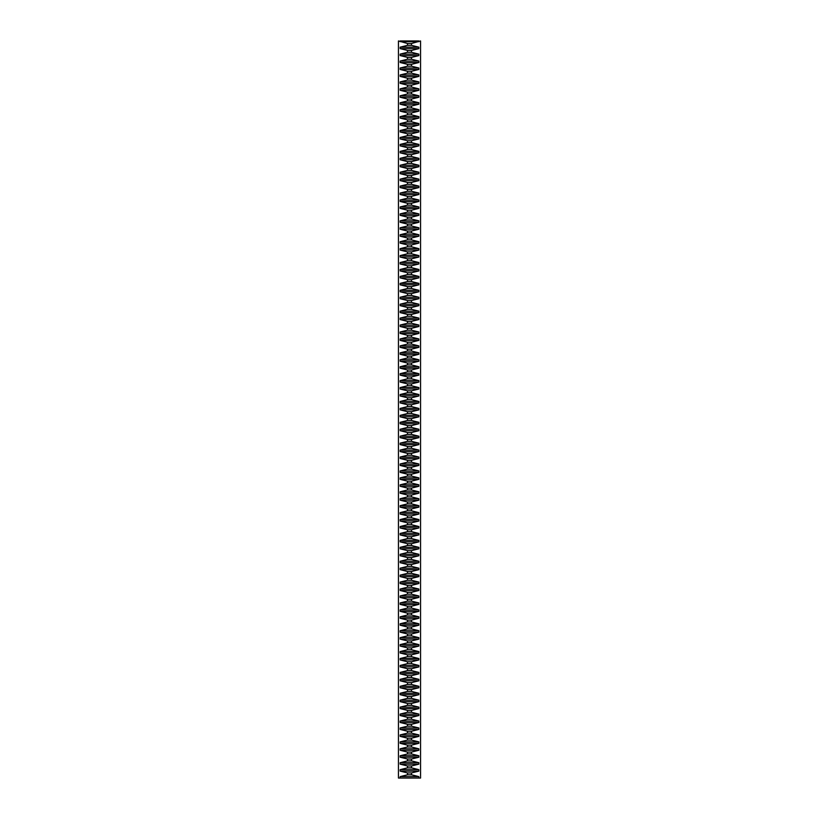 <?xml version="1.0" encoding="UTF-8"?>
<svg xmlns="http://www.w3.org/2000/svg" width="819" height="819" viewBox="0 0 819 819"><rect width="100%" height="100%" fill="white"/><g stroke="black" fill="none" stroke-linecap="round" stroke-linejoin="round"><path stroke-width="1.23" d="M418.857 778.05L420.556 778.05L420.556 40.95L411.507 43.489L411.507 45.352L418.857 47.164L418.857 48.628L411.507 50.44L411.507 52.303L418.857 54.115L418.857 55.579L411.507 57.381L411.507 59.244L418.857 61.056L418.857 62.52L411.507 64.332L411.507 66.196L418.857 68.008L418.857 69.472L411.507 71.284L411.507 73.147L418.857 74.959L418.857 76.413L411.507 78.225L411.507 80.088L418.857 81.9L418.857 83.364L411.507 85.176L411.507 87.039L418.857 88.851L418.857 90.305L411.507 92.117L411.507 93.98L418.857 95.792L418.857 97.256L411.507 99.068L411.507 100.932L418.857 102.744L418.857 104.208L411.507 106.02L411.507 107.883L418.857 109.685L418.857 111.149L411.507 112.961L411.507 114.824L418.857 116.636L418.857 118.1L411.507 119.912L411.507 121.775L418.857 123.587L418.857 125.041L411.507 126.853L411.507 128.716L418.857 130.528L418.857 131.992L411.507 133.804L411.507 135.667L418.857 137.479L418.857 138.943L411.507 140.745L411.507 142.608L418.857 144.42L418.857 145.884L411.507 147.696L411.507 149.56L418.857 151.372L418.857 152.836L411.507 154.648L411.507 156.511L418.857 158.323L418.857 159.777L411.507 161.589L411.507 163.452L418.857 165.264L418.857 166.728L411.507 168.54L411.507 170.403L418.857 172.215L418.857 173.669L411.507 175.481L411.507 177.344L418.857 179.156L418.857 180.62L411.507 182.432L411.507 184.295L418.857 186.108L418.857 187.571L411.507 189.384L411.507 191.247L418.857 193.049L418.857 194.512L411.507 196.325L411.507 198.188L418.857 200L418.857 201.464L411.507 203.276L411.507 205.139L418.857 206.951L418.857 208.405L411.507 210.217L411.507 212.08L418.857 213.892L418.857 215.356L411.507 217.168L411.507 219.031L418.857 220.843L418.857 222.307L411.507 224.109L411.507 225.983L418.857 227.784L418.857 229.248L411.507 231.06L411.507 232.924L418.857 234.736L418.857 236.2L411.507 238.012L411.507 239.875L418.857 241.687L418.857 243.141L411.507 244.953L411.507 246.816L418.857 248.628L418.857 250.092L411.507 251.904L411.507 253.767L418.857 255.579L418.857 257.033L411.507 258.845L411.507 260.708L418.857 262.52L418.857 263.984L411.507 265.796L411.507 267.659L418.857 269.471L418.857 270.935L411.507 272.747L411.507 274.611L418.857 276.412L418.857 277.876L411.507 279.688L411.507 281.552L418.857 283.364L418.857 284.828L411.507 286.64L411.507 288.503L418.857 290.315L418.857 291.769L411.507 293.581L411.507 295.444L418.857 297.256L418.857 298.72L411.507 300.532L411.507 302.395L418.857 304.207L418.857 305.671L411.507 307.473L411.507 309.347L418.857 311.148L418.857 312.612L411.507 314.424L411.507 316.288L418.857 318.1L418.857 319.564L411.507 321.376L411.507 323.239L418.857 325.051L418.857 326.505L411.507 328.317L411.507 330.18L418.857 331.992L418.857 333.456L411.507 335.268L411.507 337.131L418.857 338.943L418.857 340.397L411.507 342.209L411.507 344.072L418.857 345.884L418.857 347.348L411.507 349.16L411.507 351.023L418.857 352.835L418.857 354.299L411.507 356.111L411.507 357.975L418.857 359.776L418.857 361.24L411.507 363.052L411.507 364.916L418.857 366.728L418.857 368.192L411.507 370.004L411.507 371.867L418.857 373.679L418.857 375.133L411.507 376.945L411.507 378.808L418.857 380.62L418.857 382.084L411.507 383.896L411.507 385.759L418.857 387.571L418.857 389.035L411.507 390.837L411.507 392.711L418.857 394.512L418.857 395.976L411.507 397.788L411.507 399.652L418.857 401.464L418.857 402.928L411.507 404.74L411.507 406.603L418.857 408.415L418.857 409.869L411.507 411.681L411.507 413.544L418.857 415.356L418.857 416.82L411.507 418.632L411.507 420.495L418.857 422.307L418.857 423.761L411.507 425.573L411.507 427.436L418.857 429.248L418.857 430.712L411.507 432.524L411.507 434.387L418.857 436.199L418.857 437.663L411.507 439.475L411.507 441.339L418.857 443.14L418.857 444.604L411.507 446.416L411.507 448.28L418.857 450.092L418.857 451.556L411.507 453.368L411.507 455.231L418.857 457.043L418.857 458.497L411.507 460.309L411.507 462.172L418.857 463.984L418.857 465.448L411.507 467.26L411.507 469.123L418.857 470.935L418.857 472.399L411.507 474.201L411.507 476.074L418.857 477.876L418.857 479.34L411.507 481.152L411.507 483.015L418.857 484.828L418.857 486.291L411.507 488.104L411.507 489.967L418.857 491.779L418.857 493.233L411.507 495.045L411.507 496.908L418.857 498.72L418.857 500.184L411.507 501.996L411.507 503.859L418.857 505.671L418.857 507.135L411.507 508.937L411.507 510.8L418.857 512.612L418.857 514.076L411.507 515.888L411.507 517.751L418.857 519.563L418.857 521.027L411.507 522.839L411.507 524.703L418.857 526.515L418.857 527.968L411.507 529.78L411.507 531.644L418.857 533.456L418.857 534.92L411.507 536.732L411.507 538.595L418.857 540.407L418.857 541.861L411.507 543.673L411.507 545.536L418.857 547.348L418.857 548.812L411.507 550.624L411.507 552.487L418.857 554.299L418.857 555.763L411.507 557.565L411.507 559.438L418.857 561.24L418.857 562.704L411.507 564.516L411.507 566.379L418.857 568.191L418.857 569.655L411.507 571.467L411.507 573.331L418.857 575.143L418.857 576.596L411.507 578.409L411.507 580.272L418.857 582.084L418.857 583.548L411.507 585.36L411.507 587.223L418.857 589.035L418.857 590.499L411.507 592.301L411.507 594.164L418.857 595.976L418.857 597.44L411.507 599.252L411.507 601.115L418.857 602.927L418.857 604.391L411.507 606.203L411.507 608.067L418.857 609.879L418.857 611.332L411.507 613.144L411.507 615.008L418.857 616.82L418.857 618.284L411.507 620.096L411.507 621.959L418.857 623.771L418.857 625.225L411.507 627.037L411.507 628.9L418.857 630.712L418.857 632.176L411.507 633.988L411.507 635.851L418.857 637.663L418.857 639.127L411.507 640.929L411.507 642.802L418.857 644.604L418.857 646.068L411.507 647.88L411.507 649.743L418.857 651.555L418.857 653.019L411.507 654.831L411.507 656.695L418.857 658.507L418.857 659.96L411.507 661.772L411.507 663.636L418.857 665.448L418.857 666.912L411.507 668.724L411.507 670.587L418.857 672.399L418.857 673.863L411.507 675.665L411.507 677.528L418.857 679.34L418.857 680.804L411.507 682.616L411.507 684.479L418.857 686.291L418.857 687.755L411.507 689.567L411.507 691.431L418.857 693.243L418.857 694.696L411.507 696.508L411.507 698.372L418.857 700.184L418.857 701.648L411.507 703.46L411.507 705.323L418.857 707.135L418.857 708.589L411.507 710.401L411.507 712.264L418.857 714.076L418.857 715.54L411.507 717.352L411.507 719.215L418.857 721.027L418.857 722.491L411.507 724.293L411.507 726.166L418.857 727.968L418.857 729.432L411.507 731.244L411.507 733.107L418.857 734.919L418.857 736.383L411.507 738.195L411.507 740.059L418.857 741.871L418.857 743.324L411.507 745.136L411.507 747L418.857 748.812L418.857 750.276L411.507 752.088L411.507 753.951L418.857 755.763L418.857 757.227L411.507 759.029L411.507 760.892L418.857 762.704L418.857 764.168L411.507 765.98L411.507 767.843L418.857 769.655L418.857 771.119L411.507 772.931L411.507 774.794L418.857 776.607L418.857 778.05L400.143 778.05L400.143 776.607L407.493 774.794L407.493 772.931L400.143 771.119L400.143 769.655L407.493 767.843L407.493 765.98L400.143 764.168L400.143 762.704L407.493 760.892L407.493 759.029L400.143 757.227L400.143 755.763L407.493 753.951L407.493 752.088L400.143 750.276L400.143 748.812L407.493 747L407.493 745.136L400.143 743.324L400.143 741.871L407.493 740.059L407.493 738.195L400.143 736.383L400.143 734.919L407.493 733.107L407.493 731.244L400.143 729.432L400.143 727.968L407.493 726.166L407.493 724.293L400.143 722.491L400.143 721.027L407.493 719.215L407.493 717.352L400.143 715.54L400.143 714.076L407.493 712.264L407.493 710.401L400.143 708.589L400.143 707.135L407.493 705.323L407.493 703.46L400.143 701.648L400.143 700.184L407.493 698.372L407.493 696.508L400.143 694.696L400.143 693.243L407.493 691.431L407.493 689.567L400.143 687.755L400.143 686.291L407.493 684.479L407.493 682.616L400.143 680.804L400.143 679.34L407.493 677.528L407.493 675.665L400.143 673.863L400.143 672.399L407.493 670.587L407.493 668.724L400.143 666.912L400.143 665.448L407.493 663.636L407.493 661.772L400.143 659.96L400.143 658.507L407.493 656.695L407.493 654.831L400.143 653.019L400.143 651.555L407.493 649.743L407.493 647.88L400.143 646.068L400.143 644.604L407.493 642.802L407.493 640.929L400.143 639.127L400.143 637.663L407.493 635.851L407.493 633.988L400.143 632.176L400.143 630.712L407.493 628.9L407.493 627.037L400.143 625.225L400.143 623.771L407.493 621.959L407.493 620.096L400.143 618.284L400.143 616.82L407.493 615.008L407.493 613.144L400.143 611.332L400.143 609.879L407.493 608.067L407.493 606.203L400.143 604.391L400.143 602.927L407.493 601.115L407.493 599.252L400.143 597.44L400.143 595.976L407.493 594.164L407.493 592.301L400.143 590.499L400.143 589.035L407.493 587.223L407.493 585.36L400.143 583.548L400.143 582.084L407.493 580.272L407.493 578.409L400.143 576.596L400.143 575.143L407.493 573.331L407.493 571.467L400.143 569.655L400.143 568.191L407.493 566.379L407.493 564.516L400.143 562.704L400.143 561.24L407.493 559.438L407.493 557.565L400.143 555.763L400.143 554.299L407.493 552.487L407.493 550.624L400.143 548.812L400.143 547.348L407.493 545.536L407.493 543.673L400.143 541.861L400.143 540.407L407.493 538.595L407.493 536.732L400.143 534.92L400.143 533.456L407.493 531.644L407.493 529.78L400.143 527.968L400.143 526.515L407.493 524.703L407.493 522.839L400.143 521.027L400.143 519.563L407.493 517.751L407.493 515.888L400.143 514.076L400.143 512.612L407.493 510.8L407.493 508.937L400.143 507.135L400.143 505.671L407.493 503.859L407.493 501.996L400.143 500.184L400.143 498.72L407.493 496.908L407.493 495.045L400.143 493.233L400.143 491.779L407.493 489.967L407.493 488.104L400.143 486.291L400.143 484.828L407.493 483.015L407.493 481.152L400.143 479.34L400.143 477.876L407.493 476.074L407.493 474.201L400.143 472.399L400.143 470.935L407.493 469.123L407.493 467.26L400.143 465.448L400.143 463.984L407.493 462.172L407.493 460.309L400.143 458.497L400.143 457.043L407.493 455.231L407.493 453.368L400.143 451.556L400.143 450.092L407.493 448.28L407.493 446.416L400.143 444.604L400.143 443.14L407.493 441.339L407.493 439.475L400.143 437.663L400.143 436.199L407.493 434.387L407.493 432.524L400.143 430.712L400.143 429.248L407.493 427.436L407.493 425.573L400.143 423.761L400.143 422.307L407.493 420.495L407.493 418.632L400.143 416.82L400.143 415.356L407.493 413.544L407.493 411.681L400.143 409.869L400.143 408.415L407.493 406.603L407.493 404.74L400.143 402.928L400.143 401.464L407.493 399.652L407.493 397.788L400.143 395.976L400.143 394.512L407.493 392.711L407.493 390.837L400.143 389.035L400.143 387.571L407.493 385.759L407.493 383.896L400.143 382.084L400.143 380.62L407.493 378.808L407.493 376.945L400.143 375.133L400.143 373.679L407.493 371.867L407.493 370.004L400.143 368.192L400.143 366.728L407.493 364.916L407.493 363.052L400.143 361.24L400.143 359.776L407.493 357.975L407.493 356.111L400.143 354.299L400.143 352.835L407.493 351.023L407.493 349.16L400.143 347.348L400.143 345.884L407.493 344.072L407.493 342.209L400.143 340.397L400.143 338.943L407.493 337.131L407.493 335.268L400.143 333.456L400.143 331.992L407.493 330.18L407.493 328.317L400.143 326.505L400.143 325.051L407.493 323.239L407.493 321.376L400.143 319.564L400.143 318.1L407.493 316.288L407.493 314.424L400.143 312.612L400.143 311.148L407.493 309.347L407.493 307.473L400.143 305.671L400.143 304.207L407.493 302.395L407.493 300.532L400.143 298.72L400.143 297.256L407.493 295.444L407.493 293.581L400.143 291.769L400.143 290.315L407.493 288.503L407.493 286.64L400.143 284.828L400.143 283.364L407.493 281.552L407.493 279.688L400.143 277.876L400.143 276.412L407.493 274.611L407.493 272.747L400.143 270.935L400.143 269.471L407.493 267.659L407.493 265.796L400.143 263.984L400.143 262.52L407.493 260.708L407.493 258.845L400.143 257.033L400.143 255.579L407.493 253.767L407.493 251.904L400.143 250.092L400.143 248.628L407.493 246.816L407.493 244.953L400.143 243.141L400.143 241.687L407.493 239.875L407.493 238.012L400.143 236.2L400.143 234.736L407.493 232.924L407.493 231.06L400.143 229.248L400.143 227.784L407.493 225.983L407.493 224.109L400.143 222.307L400.143 220.843L407.493 219.031L407.493 217.168L400.143 215.356L400.143 213.892L407.493 212.08L407.493 210.217L400.143 208.405L400.143 206.951L407.493 205.139L407.493 203.276L400.143 201.464L400.143 200L407.493 198.188L407.493 196.325L400.143 194.512L400.143 193.049L407.493 191.247L407.493 189.384L400.143 187.571L400.143 186.108L407.493 184.295L407.493 182.432L400.143 180.62L400.143 179.156L407.493 177.344L407.493 175.481L400.143 173.669L400.143 172.215L407.493 170.403L407.493 168.54L400.143 166.728L400.143 165.264L407.493 163.452L407.493 161.589L400.143 159.777L400.143 158.323L407.493 156.511L407.493 154.648L400.143 152.836L400.143 151.372L407.493 149.56L407.493 147.696L400.143 145.884L400.143 144.42L407.493 142.608L407.493 140.745L400.143 138.943L400.143 137.479L407.493 135.667L407.493 133.804L400.143 131.992L400.143 130.528L407.493 128.716L407.493 126.853L400.143 125.041L400.143 123.587L407.493 121.775L407.493 119.912L400.143 118.1L400.143 116.636L407.493 114.824L407.493 112.961L400.143 111.149L400.143 109.685L407.493 107.883L407.493 106.02L400.143 104.208L400.143 102.744L407.493 100.932L407.493 99.068L400.143 97.256L400.143 95.792L407.493 93.98L407.493 92.117L400.143 90.305L400.143 88.851L407.493 87.039L407.493 85.176L400.143 83.364L400.143 81.9L407.493 80.088L407.493 78.225L400.143 76.413L400.143 74.959L407.493 73.147L407.493 71.284L400.143 69.472L400.143 68.008L407.493 66.196L407.493 64.332L400.143 62.52L400.143 61.056L407.493 59.244L407.493 57.381L400.143 55.579L400.143 54.115L407.493 52.303L407.493 50.44L400.143 48.628L400.143 47.164L407.493 45.352L407.493 43.489L398.443 40.95L398.443 778.05L400.143 778.05M418.857 40.95L400.143 40.95M418.857 41.677L400.143 41.677M411.507 43.489L407.493 43.489M411.507 45.352L407.493 45.352M418.857 47.164L400.143 47.164M418.857 48.628L400.143 48.628M411.507 50.44L407.493 50.44M411.507 52.303L407.493 52.303M418.857 54.115L400.143 54.115M418.857 55.579L400.143 55.579M411.507 57.381L407.493 57.381M411.507 59.244L407.493 59.244M418.857 61.056L400.143 61.056M418.857 62.52L400.143 62.52M411.507 64.332L407.493 64.332M411.507 66.196L407.493 66.196M418.857 68.008L400.143 68.008M418.857 69.472L400.143 69.472M411.507 71.284L407.493 71.284M411.507 73.147L407.493 73.147M418.857 74.959L400.143 74.959M418.857 76.413L400.143 76.413M411.507 78.225L407.493 78.225M411.507 80.088L407.493 80.088M418.857 81.9L400.143 81.9M418.857 83.364L400.143 83.364M411.507 85.176L407.493 85.176M411.507 87.039L407.493 87.039M418.857 88.851L400.143 88.851M418.857 90.305L400.143 90.305M411.507 92.117L407.493 92.117M411.507 93.98L407.493 93.98M418.857 95.792L400.143 95.792M418.857 97.256L400.143 97.256M411.507 99.068L407.493 99.068M411.507 100.932L407.493 100.932M418.857 102.744L400.143 102.744M418.857 104.208L400.143 104.208M411.507 106.02L407.493 106.02M411.507 107.883L407.493 107.883M418.857 109.685L400.143 109.685M418.857 111.149L400.143 111.149M411.507 112.961L407.493 112.961M411.507 114.824L407.493 114.824M418.857 116.636L400.143 116.636M418.857 118.1L400.143 118.1M411.507 119.912L407.493 119.912M411.507 121.775L407.493 121.775M418.857 123.587L400.143 123.587M418.857 125.041L400.143 125.041M411.507 126.853L407.493 126.853M411.507 128.716L407.493 128.716M418.857 130.528L400.143 130.528M418.857 131.992L400.143 131.992M411.507 133.804L407.493 133.804M411.507 135.667L407.493 135.667M418.857 137.479L400.143 137.479M418.857 138.943L400.143 138.943M411.507 140.745L407.493 140.745M411.507 142.608L407.493 142.608M418.857 144.42L400.143 144.42M418.857 145.884L400.143 145.884M411.507 147.696L407.493 147.696M411.507 149.56L407.493 149.56M418.857 151.372L400.143 151.372M418.857 152.836L400.143 152.836M411.507 154.648L407.493 154.648M411.507 156.511L407.493 156.511M418.857 158.323L400.143 158.323M418.857 159.777L400.143 159.777M411.507 161.589L407.493 161.589M411.507 163.452L407.493 163.452M418.857 165.264L400.143 165.264M418.857 166.728L400.143 166.728M411.507 168.54L407.493 168.54M411.507 170.403L407.493 170.403M418.857 172.215L400.143 172.215M418.857 173.669L400.143 173.669M411.507 175.481L407.493 175.481M411.507 177.344L407.493 177.344M418.857 179.156L400.143 179.156M418.857 180.62L400.143 180.62M411.507 182.432L407.493 182.432M411.507 184.295L407.493 184.295M418.857 186.108L400.143 186.108M418.857 187.571L400.143 187.571M411.507 189.384L407.493 189.384M411.507 191.247L407.493 191.247M418.857 193.049L400.143 193.049M418.857 194.512L400.143 194.512M411.507 196.325L407.493 196.325M411.507 198.188L407.493 198.188M418.857 200L400.143 200M418.857 201.464L400.143 201.464M411.507 203.276L407.493 203.276M411.507 205.139L407.493 205.139M418.857 206.951L400.143 206.951M418.857 208.405L400.143 208.405M411.507 210.217L407.493 210.217M411.507 212.08L407.493 212.08M418.857 213.892L400.143 213.892M418.857 215.356L400.143 215.356M411.507 217.168L407.493 217.168M411.507 219.031L407.493 219.031M418.857 220.843L400.143 220.843M418.857 222.307L400.143 222.307M411.507 224.109L407.493 224.109M411.507 225.983L407.493 225.983M418.857 227.784L400.143 227.784M418.857 229.248L400.143 229.248M411.507 231.06L407.493 231.06M411.507 232.924L407.493 232.924M418.857 234.736L400.143 234.736M418.857 236.2L400.143 236.2M411.507 238.012L407.493 238.012M411.507 239.875L407.493 239.875M418.857 241.687L400.143 241.687M418.857 243.141L400.143 243.141M411.507 244.953L407.493 244.953M411.507 246.816L407.493 246.816M418.857 248.628L400.143 248.628M418.857 250.092L400.143 250.092M411.507 251.904L407.493 251.904M411.507 253.767L407.493 253.767M418.857 255.579L400.143 255.579M418.857 257.033L400.143 257.033M411.507 258.845L407.493 258.845M411.507 260.708L407.493 260.708M418.857 262.52L400.143 262.52M418.857 263.984L400.143 263.984M411.507 265.796L407.493 265.796M411.507 267.659L407.493 267.659M418.857 269.471L400.143 269.471M418.857 270.935L400.143 270.935M411.507 272.747L407.493 272.747M411.507 274.611L407.493 274.611M418.857 276.412L400.143 276.412M418.857 277.876L400.143 277.876M411.507 279.688L407.493 279.688M411.507 281.552L407.493 281.552M418.857 283.364L400.143 283.364M418.857 284.828L400.143 284.828M411.507 286.64L407.493 286.64M411.507 288.503L407.493 288.503M418.857 290.315L400.143 290.315M418.857 291.769L400.143 291.769M411.507 293.581L407.493 293.581M411.507 295.444L407.493 295.444M418.857 297.256L400.143 297.256M418.857 298.72L400.143 298.72M411.507 300.532L407.493 300.532M411.507 302.395L407.493 302.395M418.857 304.207L400.143 304.207M418.857 305.671L400.143 305.671M411.507 307.473L407.493 307.473M411.507 309.347L407.493 309.347M418.857 311.148L400.143 311.148M418.857 312.612L400.143 312.612M411.507 314.424L407.493 314.424M411.507 316.288L407.493 316.288M418.857 318.1L400.143 318.1M418.857 319.564L400.143 319.564M411.507 321.376L407.493 321.376M411.507 323.239L407.493 323.239M418.857 325.051L400.143 325.051M418.857 326.505L400.143 326.505M411.507 328.317L407.493 328.317M411.507 330.18L407.493 330.18M418.857 331.992L400.143 331.992M418.857 333.456L400.143 333.456M411.507 335.268L407.493 335.268M411.507 337.131L407.493 337.131M418.857 338.943L400.143 338.943M418.857 340.397L400.143 340.397M411.507 342.209L407.493 342.209M411.507 344.072L407.493 344.072M418.857 345.884L400.143 345.884M418.857 347.348L400.143 347.348M411.507 349.16L407.493 349.16M411.507 351.023L407.493 351.023M418.857 352.835L400.143 352.835M418.857 354.299L400.143 354.299M411.507 356.111L407.493 356.111M411.507 357.975L407.493 357.975M418.857 359.776L400.143 359.776M418.857 361.24L400.143 361.24M411.507 363.052L407.493 363.052M411.507 364.916L407.493 364.916M418.857 366.728L400.143 366.728M418.857 368.192L400.143 368.192M411.507 370.004L407.493 370.004M411.507 371.867L407.493 371.867M418.857 373.679L400.143 373.679M418.857 375.133L400.143 375.133M411.507 376.945L407.493 376.945M411.507 378.808L407.493 378.808M418.857 380.62L400.143 380.62M418.857 382.084L400.143 382.084M411.507 383.896L407.493 383.896M411.507 385.759L407.493 385.759M418.857 387.571L400.143 387.571M418.857 389.035L400.143 389.035M411.507 390.837L407.493 390.837M411.507 392.711L407.493 392.711M418.857 394.512L400.143 394.512M418.857 395.976L400.143 395.976M411.507 397.788L407.493 397.788M411.507 399.652L407.493 399.652M418.857 401.464L400.143 401.464M418.857 402.928L400.143 402.928M411.507 404.74L407.493 404.74M411.507 406.603L407.493 406.603M418.857 408.415L400.143 408.415M418.857 409.869L400.143 409.869M411.507 411.681L407.493 411.681M411.507 413.544L407.493 413.544M418.857 415.356L400.143 415.356M418.857 416.82L400.143 416.82M411.507 418.632L407.493 418.632M411.507 420.495L407.493 420.495M418.857 422.307L400.143 422.307M418.857 423.761L400.143 423.761M411.507 425.573L407.493 425.573M411.507 427.436L407.493 427.436M418.857 429.248L400.143 429.248M418.857 430.712L400.143 430.712M411.507 432.524L407.493 432.524M411.507 434.387L407.493 434.387M418.857 436.199L400.143 436.199M418.857 437.663L400.143 437.663M411.507 439.475L407.493 439.475M411.507 441.339L407.493 441.339M418.857 443.14L400.143 443.14M418.857 444.604L400.143 444.604M411.507 446.416L407.493 446.416M411.507 448.28L407.493 448.28M418.857 450.092L400.143 450.092M418.857 451.556L400.143 451.556M411.507 453.368L407.493 453.368M411.507 455.231L407.493 455.231M418.857 457.043L400.143 457.043M418.857 458.497L400.143 458.497M411.507 460.309L407.493 460.309M411.507 462.172L407.493 462.172M418.857 463.984L400.143 463.984M418.857 465.448L400.143 465.448M411.507 467.26L407.493 467.26M411.507 469.123L407.493 469.123M418.857 470.935L400.143 470.935M418.857 472.399L400.143 472.399M411.507 474.201L407.493 474.201M411.507 476.074L407.493 476.074M418.857 477.876L400.143 477.876M418.857 479.34L400.143 479.34M411.507 481.152L407.493 481.152M411.507 483.015L407.493 483.015M418.857 484.828L400.143 484.828M418.857 486.291L400.143 486.291M411.507 488.104L407.493 488.104M411.507 489.967L407.493 489.967M418.857 491.779L400.143 491.779M418.857 493.233L400.143 493.233M411.507 495.045L407.493 495.045M411.507 496.908L407.493 496.908M418.857 498.72L400.143 498.72M418.857 500.184L400.143 500.184M411.507 501.996L407.493 501.996M411.507 503.859L407.493 503.859M418.857 505.671L400.143 505.671M418.857 507.135L400.143 507.135M411.507 508.937L407.493 508.937M411.507 510.8L407.493 510.8M418.857 512.612L400.143 512.612M418.857 514.076L400.143 514.076M411.507 515.888L407.493 515.888M411.507 517.751L407.493 517.751M418.857 519.563L400.143 519.563M418.857 521.027L400.143 521.027M411.507 522.839L407.493 522.839M411.507 524.703L407.493 524.703M418.857 526.515L400.143 526.515M418.857 527.968L400.143 527.968M411.507 529.78L407.493 529.78M411.507 531.644L407.493 531.644M418.857 533.456L400.143 533.456M418.857 534.92L400.143 534.92M411.507 536.732L407.493 536.732M411.507 538.595L407.493 538.595M418.857 540.407L400.143 540.407M418.857 541.861L400.143 541.861M411.507 543.673L407.493 543.673M411.507 545.536L407.493 545.536M418.857 547.348L400.143 547.348M418.857 548.812L400.143 548.812M411.507 550.624L407.493 550.624M411.507 552.487L407.493 552.487M418.857 554.299L400.143 554.299M418.857 555.763L400.143 555.763M411.507 557.565L407.493 557.565M411.507 559.438L407.493 559.438M418.857 561.24L400.143 561.24M418.857 562.704L400.143 562.704M411.507 564.516L407.493 564.516M411.507 566.379L407.493 566.379M418.857 568.191L400.143 568.191M418.857 569.655L400.143 569.655M411.507 571.467L407.493 571.467M411.507 573.331L407.493 573.331M418.857 575.143L400.143 575.143M418.857 576.596L400.143 576.596M411.507 578.409L407.493 578.409M411.507 580.272L407.493 580.272M418.857 582.084L400.143 582.084M418.857 583.548L400.143 583.548M411.507 585.36L407.493 585.36M411.507 587.223L407.493 587.223M418.857 589.035L400.143 589.035M418.857 590.499L400.143 590.499M411.507 592.301L407.493 592.301M411.507 594.164L407.493 594.164M418.857 595.976L400.143 595.976M418.857 597.44L400.143 597.44M411.507 599.252L407.493 599.252M411.507 601.115L407.493 601.115M418.857 602.927L400.143 602.927M418.857 604.391L400.143 604.391M411.507 606.203L407.493 606.203M411.507 608.067L407.493 608.067M418.857 609.879L400.143 609.879M418.857 611.332L400.143 611.332M411.507 613.144L407.493 613.144M411.507 615.008L407.493 615.008M418.857 616.82L400.143 616.82M418.857 618.284L400.143 618.284M411.507 620.096L407.493 620.096M411.507 621.959L407.493 621.959M418.857 623.771L400.143 623.771M418.857 625.225L400.143 625.225M411.507 627.037L407.493 627.037M411.507 628.9L407.493 628.9M418.857 630.712L400.143 630.712M418.857 632.176L400.143 632.176M411.507 633.988L407.493 633.988M411.507 635.851L407.493 635.851M418.857 637.663L400.143 637.663M418.857 639.127L400.143 639.127M411.507 640.929L407.493 640.929M411.507 642.802L407.493 642.802M418.857 644.604L400.143 644.604M418.857 646.068L400.143 646.068M411.507 647.88L407.493 647.88M411.507 649.743L407.493 649.743M418.857 651.555L400.143 651.555M418.857 653.019L400.143 653.019M411.507 654.831L407.493 654.831M411.507 656.695L407.493 656.695M418.857 658.507L400.143 658.507M418.857 659.96L400.143 659.96M411.507 661.772L407.493 661.772M411.507 663.636L407.493 663.636M418.857 665.448L400.143 665.448M418.857 666.912L400.143 666.912M411.507 668.724L407.493 668.724M411.507 670.587L407.493 670.587M418.857 672.399L400.143 672.399M418.857 673.863L400.143 673.863M411.507 675.665L407.493 675.665M411.507 677.528L407.493 677.528M418.857 679.34L400.143 679.34M418.857 680.804L400.143 680.804M411.507 682.616L407.493 682.616M411.507 684.479L407.493 684.479M418.857 686.291L400.143 686.291M418.857 687.755L400.143 687.755M411.507 689.567L407.493 689.567M411.507 691.431L407.493 691.431M418.857 693.243L400.143 693.243M418.857 694.696L400.143 694.696M411.507 696.508L407.493 696.508M411.507 698.372L407.493 698.372M418.857 700.184L400.143 700.184M418.857 701.648L400.143 701.648M411.507 703.46L407.493 703.46M411.507 705.323L407.493 705.323M418.857 707.135L400.143 707.135M418.857 708.589L400.143 708.589M411.507 710.401L407.493 710.401M411.507 712.264L407.493 712.264M418.857 714.076L400.143 714.076M418.857 715.54L400.143 715.54M411.507 717.352L407.493 717.352M411.507 719.215L407.493 719.215M418.857 721.027L400.143 721.027M418.857 722.491L400.143 722.491M411.507 724.293L407.493 724.293M411.507 726.166L407.493 726.166M418.857 727.968L400.143 727.968M418.857 729.432L400.143 729.432M411.507 731.244L407.493 731.244M411.507 733.107L407.493 733.107M418.857 734.919L400.143 734.919M418.857 736.383L400.143 736.383M411.507 738.195L407.493 738.195M411.507 740.059L407.493 740.059M418.857 741.871L400.143 741.871M418.857 743.324L400.143 743.324M411.507 745.136L407.493 745.136M411.507 747L407.493 747M418.857 748.812L400.143 748.812M418.857 750.276L400.143 750.276M411.507 752.088L407.493 752.088M411.507 753.951L407.493 753.951M418.857 755.763L400.143 755.763M418.857 757.227L400.143 757.227M411.507 759.029L407.493 759.029M411.507 760.892L407.493 760.892M418.857 762.704L400.143 762.704M418.857 764.168L400.143 764.168M411.507 765.98L407.493 765.98M411.507 767.843L407.493 767.843M418.857 769.655L400.143 769.655M418.857 771.119L400.143 771.119M411.507 772.931L407.493 772.931M411.507 774.794L407.493 774.794M418.857 776.607L400.143 776.607"/></g></svg>
